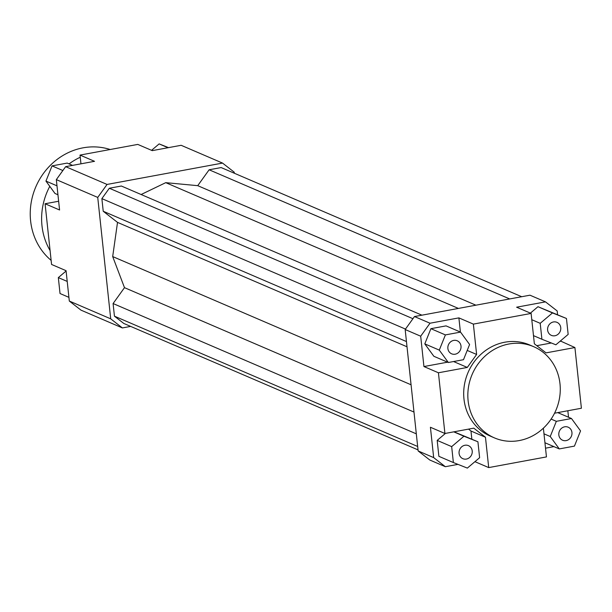 <?xml version="1.0" encoding="UTF-8"?>
<svg xmlns="http://www.w3.org/2000/svg" width="612" height="612" viewBox="0 0 612 612"><rect width="100%" height="100%" fill="white"/><g stroke="black" fill="none" stroke-linecap="round" stroke-linejoin="round"><path stroke-width="0.92" d="M80.96 163.817L80.027 155.088L137.776 144.409L152.266 150.636L181.137 145.296L222.538 163.083L234.22 172.179L234.335 173.227M80.027 155.088L94.523 161.316L65.652 166.655L56.327 179.63L97.736 197.424L107.054 184.441L65.652 166.655M107.054 184.441L222.538 163.083M130.654 326.403L122.392 327.933L110.711 318.837L97.736 197.424M421.913 315.172L121.352 186.017L109.334 188.244L101.875 198.625L103.229 211.262L117.519 222.386L112.685 256.566L124.488 287.663L113.09 303.544L114.444 316.175L123.785 323.45L418.027 449.889M521.707 296.721L221.146 167.566L209.128 169.784L197.73 185.666L165.753 182.659L141.112 194.517M56.327 179.63L59.578 209.985L45.081 203.758L51.569 264.46L66.065 270.688L69.309 301.043L80.983 310.139L122.392 327.933M110.711 318.837L69.309 301.043M445.345 466.704L433.671 457.608L418.141 450.937L429.815 460.033L445.345 466.704L457.96 464.37M453.377 462.557L467.346 468.096L479.624 457.7L477.918 441.772L463.942 436.234L451.671 446.622L453.377 462.557L438.881 456.33L437.182 440.395L445.459 433.388M453.997 431.804L477.918 441.772M468.54 429.119L470.972 431.016L471.844 439.156M433.671 457.608L430.42 427.26L444.916 433.487L473.787 428.148L485.469 437.243L488.713 467.591L474.927 461.67M553.952 446.622L545.522 448.183M543.38 428.178L546.455 456.912L488.713 467.591M567.844 410.751L568.533 417.246M45.081 203.758L58.637 201.249M554.548 413.207L581.4 408.242L574.913 347.54L546.042 352.879L534.36 343.783L531.117 313.428L516.627 307.201L545.499 301.861L557.18 310.957L557.57 314.652M420.689 336.202L430.014 323.22L414.485 316.549L405.167 329.524L420.689 336.202L423.932 366.55L447.579 362.182M430.014 323.22L458.885 317.88L473.374 324.108L531.117 313.428M414.485 316.549L529.969 295.191L545.499 301.861M430.902 328.682L446.049 325.882L460.545 332.109L445.391 334.909L430.902 328.682L424.797 343.883L433.847 356.276L448.336 362.503L463.491 359.703L469.595 344.502L460.545 332.109M458.885 317.88L460.4 332.048M560.385 340.976L574.913 347.54M530.405 313.122L537.986 306.704L566.452 318.47L552.475 312.931L540.205 323.32L541.911 339.255L555.88 344.793L568.158 334.397L566.452 318.47M560.424 341.312L559.873 341.412M551.336 342.988L536.801 345.681M470.972 431.016L485.469 437.243M453.568 361.539L467.3 367.437L476.618 354.463L467.216 350.424M467.3 367.437L438.429 372.777L423.932 366.55M473.374 324.108L476.618 354.463M554.916 335.758A7.092 6.51 -66.7 0 1 551.381 335.376A7.092 6.51 -66.7 0 1 548.199 326.288A7.092 6.51 -66.7 0 1 556.981 322.34A7.092 6.51 -66.7 0 1 560.699 329.562A7.092 6.51 -66.7 0 1 554.916 335.758M461.004 346.094A7.092 6.51 -66.7 0 1 458.289 352.734A7.092 6.51 -66.7 0 1 451.641 353.82A7.092 6.51 -66.7 0 1 448.458 344.74A7.092 6.51 -66.7 0 1 457.241 340.792A7.092 6.51 -66.7 0 1 461.004 346.094M464.913 445.261A7.092 6.51 -66.7 0 1 468.448 445.643A7.092 6.51 -66.7 0 1 471.63 454.731A7.092 6.51 -66.7 0 1 462.848 458.679A7.092 6.51 -66.7 0 1 459.13 451.457A7.092 6.51 -66.7 0 1 464.913 445.261M541.911 339.255L533.488 335.636M540.205 323.32L531.79 319.709M552.475 312.931L537.986 306.704M445.391 334.909L439.286 350.11L448.336 362.503M439.286 350.11L424.797 343.883M451.671 446.622L437.182 440.395M463.942 436.234L453.752 431.85M444.916 433.487L438.429 372.777M494.458 437.901L490.311 436.119A49.641 45.563 -66.7 0 1 468.05 372.524A49.641 45.563 -66.7 0 1 529.51 344.9L533.656 346.675A49.641 45.563 -66.7 0 1 559.988 383.793A49.641 45.563 -66.7 0 1 553.019 416.038A49.641 45.563 -66.7 0 1 494.458 437.901A49.641 45.563 -66.7 0 1 472.196 374.299A49.641 45.563 -66.7 0 1 533.656 346.675M558.825 434.925A7.092 6.51 -66.7 0 1 561.533 428.293A7.092 6.51 -66.7 0 1 568.188 427.199A7.092 6.51 -66.7 0 1 571.363 436.287A7.092 6.51 -66.7 0 1 562.589 440.235A7.092 6.51 -66.7 0 1 558.825 434.925M559.284 448.917L574.438 446.11L580.543 430.909L571.486 418.516L556.339 421.324L550.234 436.517L559.284 448.917L544.94 442.751M550.234 436.517L543.984 433.832M556.339 421.324L551.121 419.082M571.486 418.516L557.754 412.618M151.554 150.33L159.135 143.904L168.009 147.721M159.135 143.904L168.522 147.63M57.949 194.754L54.996 193.484L45.946 181.091L52.043 165.89L67.198 163.083L72.537 165.378M52.043 165.89L62.86 170.534M45.946 181.091L56.992 185.834M68.911 297.348L60.03 293.531L58.331 277.603L67.205 281.421M58.331 277.603L66.096 271.024M417.659 446.469L114.444 316.175M416.313 433.839L113.09 303.544M413.987 412.06L124.488 287.663M411.073 384.78L112.685 256.566M475.891 305.189L197.73 185.666M458.419 308.425L165.753 182.659M509.697 298.939L209.128 169.784M405.167 329.524L418.141 450.937M407.011 346.782L117.519 222.386M406.452 341.557L103.229 211.262M405.481 329.088L101.875 198.625M412.939 318.707L109.334 188.244M110.152 149.512A63.832 58.576 113.3 0 0 30.6 220.848A63.832 58.576 113.3 0 0 51.133 260.375M49.786 186.354A63.832 58.576 113.3 0 0 41.983 225.736A63.832 58.576 113.3 0 0 50.085 250.553M80.264 157.246A63.832 58.576 113.3 0 0 69.072 163.894"/></g></svg>
